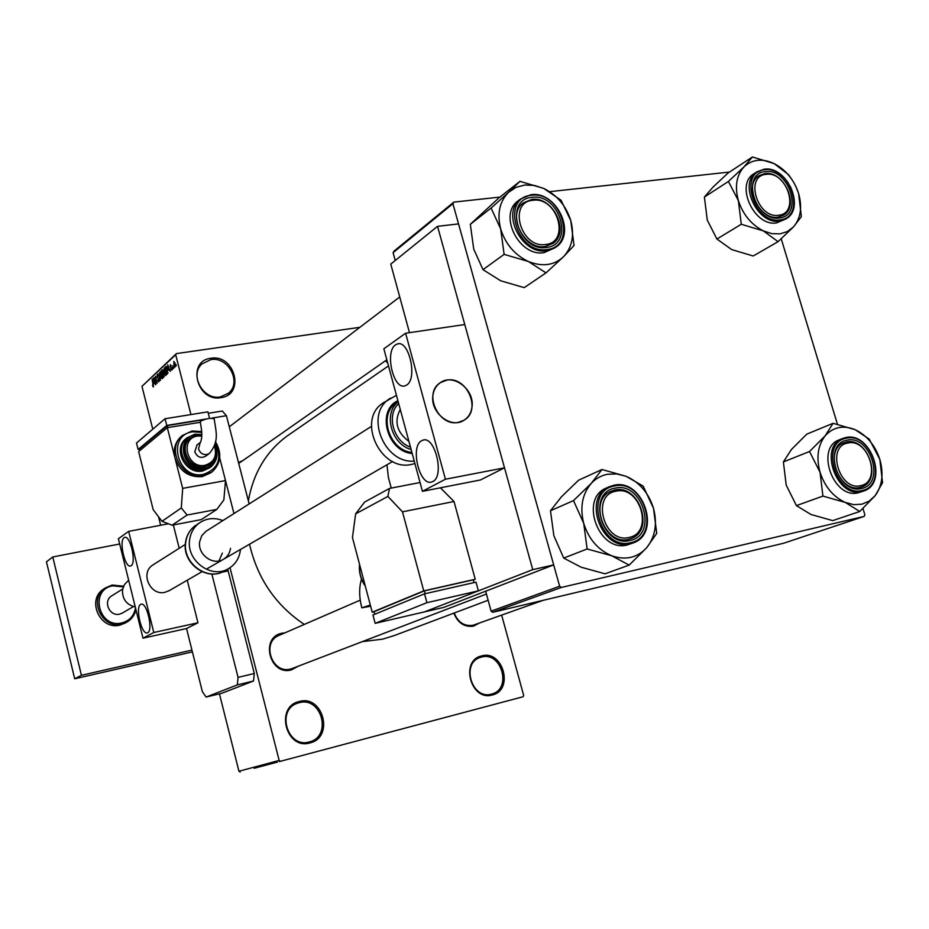 <?xml version="1.0" encoding="UTF-8"?>
<svg xmlns="http://www.w3.org/2000/svg" width="929" height="929" viewBox="0 0 929 929"><rect width="100%" height="100%" fill="white"/><g stroke="black" fill="none" stroke-linecap="round" stroke-linejoin="round"><path stroke-width="1.39" d="M210.918 358.28C234.793 353.821 245.419 394.709 221.056 397.635C196.936 402.443 186.311 360.812 210.918 358.28M220.405 396.904L228.453 393.211C242.132 382.562 228.267 356.179 210.813 359.639L202.046 363.854C189.075 374.886 203.335 400.538 220.405 396.904M299.335 701.488C323.187 694.474 334.37 737.487 309.996 742.91C285.9 750.318 274.717 706.504 299.335 701.488M309.287 741.934L309.589 741.853C332.385 736.36 321.585 696.1 299.184 702.719L297.814 703.125C275.832 709.501 287.351 748.774 309.287 741.934M481.721 655.897C503.088 649.557 514.213 690.154 492.347 694.962C470.782 701.65 459.646 660.333 481.721 655.897M491.557 694.079L491.766 694.021C512.274 689.213 501.602 651.09 481.501 657.082L480.572 657.349C460.587 662.737 471.746 700.28 491.557 694.079M479.492 622.987L473.546 626.146C464.395 627.342 457.834 622.999 453.851 613.152M454.223 613.001C457.951 622.314 464.14 626.413 472.768 625.298L474.127 624.892M298.348 666.174L291.3 669.925C269.747 676.045 259.841 637.282 281.859 633.253L284.889 632.858M279.292 635.285L278.921 635.448C261.049 642.427 272.139 674.408 290.603 669.008L292.6 668.381M248.298 456.801L238.707 463.385M238.486 462.503L242.922 460.563L386.824 359.802M488.131 600.239L394.337 635.541L382.713 639.14L362.298 641.649M304.306 624.427C275.727 605.29 257.461 578.558 249.518 544.231M248.368 500.859C253.292 473.314 266.008 451.842 286.515 436.444L290.522 433.669M174.025 366.618L174.06 367.861L174.025 366.618M172.689 365.736L173.166 368.685L172.689 365.736M172.48 368.023L172.527 369.266L172.48 368.023M171.76 367.977L171.656 370.183L170.681 368.987L171.482 369.417L171.575 368.325L170.146 366.7L170.39 364.656L171.157 365.771L170.46 365.48L170.332 366.386L171.76 367.977M168.521 370.276L167.719 364.783L170.262 371.345L169.287 369.579L168.521 370.276M165.908 375.455L164.154 372.645L164.189 368.012L165.827 370.996L165.908 375.455M162.331 378.73L160.589 375.943L160.624 371.333L162.238 374.317L162.331 378.73M153.424 386.905L152.426 385.129L153.192 386.104L153.32 385.338L152.101 379.334L153.424 386.905M175.697 354.773L141.974 386.336L176.452 353.589L175.697 354.773L190.956 414.566M230.009 567.7L279.164 760.445L280.465 761.281L523.085 696.738L523.689 695.484L501.648 615.103M141.974 386.336L152.762 429.186M219.441 693.847L238.939 771.233L279.164 760.445M153.97 383.7L153.18 378.335L155.631 384.769L154.702 383.027L153.97 383.7M154.655 378.695L155.875 384.548L154.086 377.488L156.641 382.109L155.422 376.245L157.21 383.317L154.98 378.649M159.103 379.16L158.789 381.935L157.64 380.089L158.766 380.995L158.882 379.369L156.955 377.104L157.222 374.503L158.255 376.117L157.291 375.421L157.419 377.592L159.103 379.16M159.521 372.424L160.438 380.356L158 373.841L160.322 379.438L159.521 372.424M164.259 374.259L163.458 377.592L161.646 370.45L162.505 369.707L164.259 374.259M167.603 369.301L167.046 374.294L165.223 367.118L166.221 366.351L167.603 369.301M175.175 363.506L175.14 366.943L173.932 364.714L173.862 361.404L175.175 363.506M176.15 364.656L176.185 365.91L176.15 364.656M284.808 760.131L285.818 759.864L284.808 760.131M282.091 760.851L279.362 761.583L282.091 760.851M282.962 760.619L283.96 760.352L282.962 760.619M281.719 760.956L287.177 759.492L281.742 760.944M277.457 762.094L270.13 764.033L277.469 762.082M275.785 762.535L268.493 764.474L275.785 762.535M271.489 763.684L264.219 765.612L271.489 763.684M260.77 766.53L254.151 768.295L260.77 766.53M280.465 761.281L523.085 696.738M259.957 766.75L255.429 767.958L259.946 766.75M258.413 767.157L265.264 765.333L258.413 767.157M266.217 765.078L260.132 766.704L266.217 765.078M263.302 765.856L269.398 764.23L263.302 765.856M272.348 763.452L265.833 765.182L272.348 763.452M176.452 353.589L359.871 327.31M781.219 238.799L837.447 424.298M862.948 508.477L864.864 514.771L864.214 516.385L561.36 587.453L492.753 612.292L783.507 543.279L864.214 516.385M393.095 252.676L393.977 251.167L453.816 202.116L452.911 203.706L393.095 252.676L395.243 260.503M485.67 591.216L491.116 611.166L559.63 586.234L561.36 587.453M452.911 203.706L559.63 586.234M453.816 202.116L499.93 197.087M549.817 191.653L729.451 172.062M492.753 612.292L491.116 611.166M240.17 772.022L238.939 771.233M387.753 363.227L385.523 360.719M385.802 360.522L387.567 362.531M265.195 765.357L270.792 763.859L265.195 765.357M272.778 763.336L269.793 764.126L272.778 763.336M266.913 764.892L269.677 764.161L266.913 764.892M272.963 763.29L269.34 764.242L272.963 763.29M271.21 763.754L277.237 762.152L271.21 763.754M282.474 760.746L286.387 759.701L282.474 760.746M153.587 386.615L152.971 386.708M153.506 380.588L153.831 382.818L154.411 382.272L153.506 380.588M154.829 382.667L153.831 382.818M162.633 378.01L161.425 378.184M160.694 372.25L160.81 375.757L162.018 377.964L162.018 374.492L160.694 372.25M163.086 370.241L161.646 370.45M162.076 371.077L162.61 373.214L163.179 371.379L162.691 370.566L162.076 371.077M163.794 373.04L162.61 373.214M162.819 374.05L163.458 376.559L164.038 374.468L163.458 373.528L162.819 374.05M164.445 376.408L163.458 376.559M166.21 374.724L164.99 374.91M164.259 368.929L164.375 372.459L165.583 374.677L165.594 371.182L164.259 368.929M166.744 366.897L165.223 367.118M165.652 367.756L167.046 373.249L167.371 369.498L166.396 367.245L165.652 367.756M168.01 373.11L167.046 373.249M168.068 372.796L167.452 372.889M168.056 367.083L168.381 369.37L168.997 368.801L168.056 367.083M169.438 369.219L168.381 369.37M174.048 362.159L175 366.154L174.048 362.159M615.915 491.232C590.554 495.215 604.384 544.15 629.096 537.426C654.144 532.898 640.371 484.984 615.915 491.232M628.643 539.308C604.663 546.089 587.871 500.139 611.003 491.244L614.615 490.071C639.024 483.695 655.131 530.366 631.232 538.506L628.643 539.308L631.232 538.506C655.131 530.366 639.024 483.695 614.615 490.071L611.003 491.244C587.871 500.139 604.663 546.089 628.643 539.308M629.165 565.111L605.058 573.797L581.182 567.224L563.729 558.097L587.14 548.969L611.735 555.774L629.165 565.111L646.596 547.82L656.745 533.362L653.493 508.268L643.17 486.111L626.134 476.31L601.969 469.505L591.227 483.417C595.663 478.644 600.982 475.613 607.206 474.313L616.612 473.906L626.134 476.31C639.5 482.256 648.616 492.904 653.493 508.268C657.523 523.828 655.224 537.02 646.596 547.82C637.213 557.841 625.6 560.501 611.735 555.774C598.021 549.933 588.684 539.122 583.714 523.329L587.14 548.969M602.468 469.702L601.632 469.865M615.044 488.166C642.729 481.117 658.347 535.348 629.967 540.515C601.946 548.168 586.269 492.637 615.044 488.166M606.892 487.795L606.312 488.05C578.964 498.676 598.926 553.034 627.319 544.94L632.881 543.047M563.729 558.097L553.858 535.719L550.479 510.753L561.406 496.829L578.604 480.2L601.969 469.505M550.479 510.753L573.507 500.603L583.714 523.329C579.742 507.362 582.239 494.054 591.227 483.417L573.507 500.603M628.666 564.913L629.502 564.727M656.42 533.734L656.582 532.793M643.332 486.68L642.682 485.913M573.855 500.22L573.669 501.184M586.977 548.389L587.651 549.167M532.967 200.281C507.489 201.907 520.728 248.728 545.567 244.49C570.731 242.341 557.539 196.46 532.967 200.281M545.195 246.533C524.479 250.4 506.433 214.959 523.027 203.021L531.76 199.41C552.86 195.891 570.371 231.925 553.092 243.375L545.195 246.533L553.092 243.375C570.371 231.925 552.86 195.891 531.76 199.41L523.027 203.021C506.433 214.959 524.479 250.4 545.195 246.533M546.02 272.882L524.2 287.642L500.696 280.779L483.01 269.654L504.122 254.372L528.311 261.467L546.02 272.882L563.346 256.915L574.052 245.488L570.754 220.533L561.046 200.223L543.744 188.436L519.973 181.341L508.686 192.222L516.083 187.333L524.804 185.022L534.233 185.405L543.744 188.436C557.063 195.09 566.063 205.785 570.754 220.533C574.598 235.409 572.125 247.532 563.346 256.915C553.812 265.497 542.13 267.018 528.311 261.467C514.654 254.883 505.434 244.013 500.661 228.871L504.122 254.372M520.461 181.573L519.625 181.654M532.12 197.343C559.955 193.035 574.912 244.977 546.415 247.451C518.243 252.282 503.239 199.154 532.12 197.343M518.823 200.292L517.708 201.14C498.118 215.354 519.543 257.275 544.057 252.642L555.054 247.753M483.01 269.654L473.732 249.135L470.318 224.307L498.85 197.947L519.973 181.341M470.318 224.307L491.081 208.073L500.661 228.871C496.876 213.624 499.547 201.407 508.686 192.222L491.081 208.073M545.52 272.661L546.357 272.557M573.716 245.813L573.89 244.942M561.209 200.769L560.559 200.002M491.429 207.748L491.232 208.63M503.971 253.814L504.633 254.592M860.649 485.646C882.144 481.849 868.638 437.64 847.736 443.063C825.974 446.396 839.561 491.464 860.649 485.646M846.331 442.03C867.535 436.433 882.782 480.49 861.775 486.924L860.091 487.423C839.142 493.392 823.431 449.659 843.962 442.75L846.331 442.03L843.962 442.75C823.431 449.659 839.142 493.392 860.091 487.423L861.775 486.924C882.782 480.49 867.535 436.433 846.331 442.03M875.188 495.645L869.207 501.103L861.903 504.192L853.751 504.656L845.332 502.45L859.755 511.484L875.188 495.645L882.55 482.708L879.833 459.402L869.242 439.103L855.11 429.674L833.058 423.31L825.207 435.771L809.531 451.517L820.063 472.304L822.92 496.086L845.332 502.45C833.301 496.899 824.882 486.854 820.063 472.304C816.092 457.602 817.81 445.421 825.207 435.771C833.232 426.968 843.195 424.936 855.11 429.674C866.862 435.318 875.106 445.223 879.833 459.402C883.827 473.767 882.283 485.844 875.188 495.645M859.313 511.298L860.033 511.136M861.52 488.491C837.586 495.122 822.2 443.981 846.876 440.23C870.554 434.11 885.86 484.148 861.52 488.491M839.549 439.707L839.247 439.823C814.93 448.08 833.603 499.872 858.431 492.73L863.505 491.058M822.92 496.086L796.42 505.62L810.912 514.457L832.732 520.623L859.755 511.484M796.42 505.62L786.213 485.124L783.391 461.922L809.531 451.517M783.391 461.922L791.473 449.439L806.744 434.157L833.058 423.31M833.499 423.496L832.779 423.636M809.821 451.169L809.693 452.051M822.757 495.552L823.373 496.272M882.283 483.057L882.387 482.186M869.405 439.614L868.812 438.906M778.607 215.238C800.264 213.473 787.293 170.994 766.204 174.35C744.292 175.686 757.332 218.942 778.607 215.238M764.892 173.56C783.89 170.332 799.985 206.308 783.507 215.261L778.119 217.154C759.365 220.719 742.852 185.022 758.923 175.72L764.892 173.56L758.923 175.72C742.852 185.022 759.365 220.719 778.119 217.154L783.507 215.261C799.985 206.308 783.89 170.332 764.892 173.56M790.428 177.427L788.582 174.71L774.147 163.597C785.888 169.833 794.04 179.785 798.603 193.441C802.424 207.202 800.705 218.385 793.436 226.966L787.351 231.588L779.965 233.864L771.778 233.632L763.348 230.88L778.061 241.679L793.436 226.966L801.367 216.631L798.603 193.441L795.816 186.323M777.631 241.47L778.351 241.377M779.443 217.978C755.312 222.205 740.529 173.108 765.38 171.633C789.255 167.859 803.957 215.934 779.443 217.978M754.464 173.398L753.825 173.804C734.816 184.871 754.429 227.14 776.632 222.867L785.481 219.151M716.921 239.043L707.283 220.138L704.403 197.053L728.417 181.457L738.369 200.606L741.272 224.261L716.921 239.043L731.704 249.587L753.198 255.998L778.061 241.679M741.272 224.261L763.348 230.88C751.34 224.69 743.014 214.599 738.369 200.606C734.572 186.52 736.453 175.267 744.013 166.848L728.417 181.457M704.403 197.053L713.007 187.101L728.208 172.887L752.42 156.978L744.013 166.848C752.2 159.265 762.244 158.185 774.147 163.597L752.42 156.978M752.862 157.198L752.142 157.268M728.708 181.167L728.568 181.968M741.121 223.738L741.714 224.47M801.088 216.921L801.216 216.12M788.733 175.221L788.152 174.501M147.688 632.742C153.494 630.512 146.817 601.771 141.069 604.222L140.662 604.396C134.972 606.927 141.591 635.204 147.339 632.881L147.688 632.742M131.082 565.738C136.633 562.986 130.281 534.953 124.683 537.403L124.126 537.67C118.703 540.724 124.985 568.293 130.594 565.97L131.082 565.738M169.322 590.589L165.06 592.272C150.243 596.197 139.814 572.833 152.855 564.983L153.517 564.577M187.252 580.219L197.958 622.778L186.543 628.538L142.985 638.188L118.389 538.727L128.678 531.365L168.416 523.782M197.958 622.778L153.784 632.51L142.985 638.188M173.34 524.955L179.204 548.273M153.784 632.51L128.678 531.365M119.69 543.988L52.779 556.959L81.427 675.302L191.955 650.114M52.779 556.959L46.45 561.824L74.703 678.774L192.396 651.891M81.427 675.302L74.703 678.774M230.52 548.307C229.846 553.045 227.582 556.657 223.738 559.13C213.415 566.202 197.401 554.683 199.665 541.735L201.709 535.789L205.913 531.342L371.391 426.411M240.448 549.469L240.356 550.409C239.217 558.329 235.409 564.321 228.906 568.397C211.94 579.684 185.916 560.756 189.644 539.598C190.724 532.422 194.056 526.801 199.642 522.76C206.784 518.103 214.541 517.372 222.879 520.577M222.368 553.103L218.965 560.965M386.952 464.779L388.403 477.506L391.248 488.085M553.684 564.902L532.747 569.651L424.495 611.886L478.389 590.856L426.91 602.689L375.153 623.347L443.818 607.392L553.684 564.902L458.554 223.901L437.536 226.339L390.772 264.115L409.48 332.663M532.747 569.651L437.536 226.339M249.158 503.924L226.421 415.716L212.207 418.027M233.957 513.551L219.708 457.939L225.515 480.595L182.676 488.375L174.977 457.962C179.773 471.375 188.854 477.587 202.22 476.612L210.906 472.756M208.259 413.3L222.321 411.024L226.421 415.716M158.511 516.733L160.647 525.268M186.543 628.538L202.371 691.675L206.11 697.064L237.336 684.894L238.068 677.392L211.858 574.006M206.11 697.064L221.729 693.289L253.524 680.992L237.336 684.894M238.068 677.392L254.302 673.513L228.151 570.917L221.625 572.276M227.721 569.059L228.151 570.917M254.302 673.513L253.524 680.992M200.211 421.836C202.325 432.182 202.29 439.22 200.095 442.959L198.539 448.893C199.979 452.957 202.731 454.838 206.772 454.571L209.478 453.364C219.732 440.857 215.876 431.683 214.158 418.654L209.629 418.305C204.45 419.327 201.314 420.5 200.211 421.836L200.281 422.126M209.153 453.607L205.669 456.197C200.838 458.659 197.215 457.184 194.776 451.773L197.064 444.933M189.771 438.639L188.982 439.254C177.044 448.335 188.819 471.026 203.683 467.577L210.256 464.546M186.764 438L185.858 438.72C172.295 449.102 185.742 474.928 202.661 470.98L209.954 467.67M215.458 441.798C222.089 453.526 220.928 463.606 211.951 472.013L203.416 475.764C182.328 480.711 165.467 448.568 182.305 435.538L181.155 436.467C175.163 442.088 173.108 449.253 174.977 457.962L167.325 427.677L138.642 451.599L153.192 509.673L161.983 521.332L181.283 507.942L182.676 488.375M167.325 427.677L200.327 422.277M181.283 507.942L187.124 515.026L172.109 525.187L201.268 519.613L216.829 509.406L223.843 499.988L225.515 480.595M187.124 515.026L216.829 509.406M172.109 525.187L161.983 521.332M167.963 427.572L167.464 425.575L139.489 448.997L139.884 450.565M167.464 425.575L204.601 419.525M139.547 449.218L138.107 449.462L166.755 425.436L206.586 418.944M166.755 425.436L165.06 418.735L136.493 443.04L138.107 449.462M165.06 418.735L207.887 411.837L209.548 418.317M128.248 580.59L124.416 584.596L122.512 589.927C122.21 599.077 126.46 604.767 135.274 606.974M432.821 396.102C430.522 413.091 451.308 429.07 464.012 420.233C468.75 417.144 471.444 412.511 472.083 406.31C474.301 389.088 452.946 373.144 440.276 382.725C435.945 385.79 433.46 390.25 432.821 396.102M122.547 612.954L119.609 614.139C109.61 616.798 102.724 601.214 111.585 595.953L112.014 595.686M432.751 481.559C444.828 476.438 435.039 435.399 422.892 440.16L421.65 440.706C409.875 446.431 419.583 486.482 431.695 481.988L432.751 481.559M406.542 385.117C417.934 378.962 408.957 339.271 397.264 344.009L395.603 344.833C384.49 351.557 393.408 390.285 405.056 385.802L406.542 385.117M446.756 380.158C466.95 375.757 481.942 410.467 464.012 420.233L458.357 422.37C438.534 427.05 423.043 393.002 440.276 382.725L446.756 380.158M480.479 479.968L422.44 491.325L383.851 348.805L405.601 333.232L464.767 324.546L504.505 467.821L480.479 479.968M504.505 467.821L445.421 479.236L422.44 491.325M445.421 479.236L405.601 333.232M397.531 402.094L396.416 402.814C377.836 414.079 389.112 450.449 411.907 452.446M384.56 402.048L383.143 402.965C356.237 419.525 380.507 472.083 411.582 464.407L414.926 463.559M400.26 409.41C393.931 421.65 396.811 432.31 408.911 441.38M370.625 606.196L361.811 607.833L370.311 605.046M355.633 513.853L364.598 502.09L389.495 488.422L387.892 496.411L355.633 513.853L352.451 537.543L372.215 612.211L423.74 590.89L475.23 579.266L454.002 501.486L440.404 487.806M473.302 580.033L475.23 579.266M372.215 612.211L374.097 611.781M474.011 582.611L473.244 579.835L424.356 590.879L374.073 611.677L374.759 614.255M389.495 488.422L420.059 482.523M423.74 590.89L402.478 511.833L454.002 501.486M402.478 511.833L387.892 496.411M425.122 593.701L424.356 590.879M478.389 590.856L476.02 582.158L424.53 593.84L372.947 614.998L375.153 623.347M426.91 602.689L424.53 593.84M158.847 378.405L158.011 378.521M166.419 366.456L165.838 366.549M171.691 367.721L171.099 367.803M613.79 485.298C642.81 477.982 661.669 533.351 633.276 542.896L630.326 543.802C601.876 551.907 581.856 497.41 609.238 486.761L613.651 485.321M614.429 486.018C583.273 490.826 600.239 550.99 630.594 542.675C661.285 537.055 644.389 478.412 614.429 486.018M531.156 194.73C556.216 191.026 576.514 233.597 556.076 247.044L546.775 250.749C522.214 255.382 500.719 213.345 520.356 199.12L530.819 194.765M531.539 195.287C500.255 197.215 516.501 254.778 547.007 249.518C577.826 246.812 561.65 190.654 531.539 195.287M845.587 437.605C870.787 431.253 888.612 483.428 863.715 490.988L861.787 491.546C836.936 498.699 818.205 446.768 842.557 438.511L845.436 437.64M862.124 490.489C888.449 485.762 871.89 431.648 846.273 438.256C819.552 442.285 836.216 497.689 862.124 490.489M764.404 169.229C773.416 168.939 781.301 173.386 788.047 182.595M790.265 186.288C796.687 200.594 795.282 211.44 786.05 218.814L779.721 221.032C757.495 225.317 737.823 182.943 756.856 171.853L764.021 169.264M780.023 219.894C806.546 217.653 790.637 165.664 764.799 169.728C737.893 171.308 753.895 224.481 780.023 219.894M185.754 542.083C182.026 563.125 207.91 581.926 224.806 570.696C207.55 582.042 181.736 563.38 185.521 542.315C186.624 535.116 190.015 529.449 195.705 525.326C190.143 529.356 186.822 534.941 185.754 542.083M196.89 524.56L199.642 522.76M213.24 574.017L211.917 574.285M196.727 445.188L200.583 442.216M192.071 430.975L182.305 435.538L192.013 431.01M201.779 432.368L192.686 431.822C166.105 435.074 177.462 480.096 203.521 474.347C218.478 468.866 222.414 458.276 215.307 442.564M214.727 444.898C218.629 453.724 217.328 461.109 210.79 467.055L203.857 470.12C186.903 474.069 173.433 448.196 187.019 437.803L194.707 434.238M200.699 435.062L195.38 435.051C174.385 437.652 183.373 473.209 203.962 468.704C210.988 467.066 215.063 462.596 216.19 455.315M214.657 445.107C217.769 452.678 216.55 458.972 210.999 464.001L204.868 466.706C189.992 470.155 178.194 447.418 190.143 438.337L196.843 435.248M201.767 436.003L197.529 436.061C179.297 438.337 187.112 469.18 204.984 465.29C214.193 462.328 217.328 455.872 214.402 445.92M192.187 430.986L201.744 431.648M194.893 434.215L201.814 434.551M197.029 435.213L201.802 435.248M104.524 588.463L103.63 589.056C86.258 599.716 100.123 630.477 119.922 625.112L126.518 622.325M123.302 586.873L112.653 585.839C89.23 589.636 98.788 628.852 121.78 622.941C129.456 620.874 134.031 615.857 135.495 607.914M135.924 609.61C134.717 614.963 131.837 619.051 127.285 621.896L121.722 624.091C101.876 629.467 87.953 598.613 105.372 587.918L112.119 585.049L103.63 589.056C86.2 599.774 100.053 630.489 119.899 625.124L125.473 622.918M123.569 586.211L112.165 585.038L123.557 586.245M414.253 461.098C383.898 463.919 364.365 414.241 389.611 398.75L390.679 398.042M397.891 400.678C376.117 410.63 387.103 451.633 412.197 453.503M411.129 449.543C391.237 444.143 382.957 413.289 398.204 401.839M398.692 403.627C386.139 414.775 393.234 441.159 410.49 447.197M359.628 564.646C358.966 572.218 360.824 579.255 365.213 585.758M228.453 393.211L227.64 393.873M286.515 436.444L388.485 365.91M158.65 381.053L159.289 380.96M160.798 372.192L161.46 372.088M162.018 377.964L162.656 377.871M164.363 368.871L165.037 368.767M278.921 635.448L360.266 600.122M292.321 668.474L486.436 594.037M606.312 488.05L613.697 485.31C642.961 477.808 661.912 533.211 633.276 542.896M399.737 296.955L229.289 426.806M517.708 201.14L520.356 199.12L530.935 194.707M556.076 247.044C576.781 233.365 556.25 190.654 531.028 194.695M543.14 600.331L473.987 624.95M863.715 490.988C888.948 483.254 871.019 431.044 845.529 437.605L839.247 439.823M786.05 218.814C805.861 208.061 787.026 165.513 764.265 169.194M764.149 169.206L753.825 173.804M224.806 570.696L227.93 568.943M185.858 438.72L194.776 434.203L201.814 434.482M188.982 439.254L196.913 435.213M182.305 435.538L181.155 436.467M210.999 464.001C216.62 458.903 217.85 452.551 214.704 444.968M201.802 435.19L196.948 435.202M210.79 467.055C217.398 461.039 218.721 453.607 214.762 444.759M211.951 472.013C220.997 463.525 222.182 453.398 215.493 441.647M201.744 431.567L192.117 430.975M122.14 613.186L133.404 606.591M392.619 461.504L206.702 568.978M201.965 571.718L168.741 590.925M185.324 544.406L152.855 564.983M111.585 595.953L122.663 589.009M135.936 609.691C134.705 614.998 131.825 619.062 127.285 621.896M423.961 439.974L422.892 440.16M398.68 343.8L397.264 344.009M383.143 402.965L396.439 395.289M398.169 401.688L396.416 402.814M361.509 579.115C358.966 587.523 359.07 597.092 361.811 607.833M359.546 564.379C358.768 572.218 360.696 579.475 365.318 586.141"/></g></svg>
